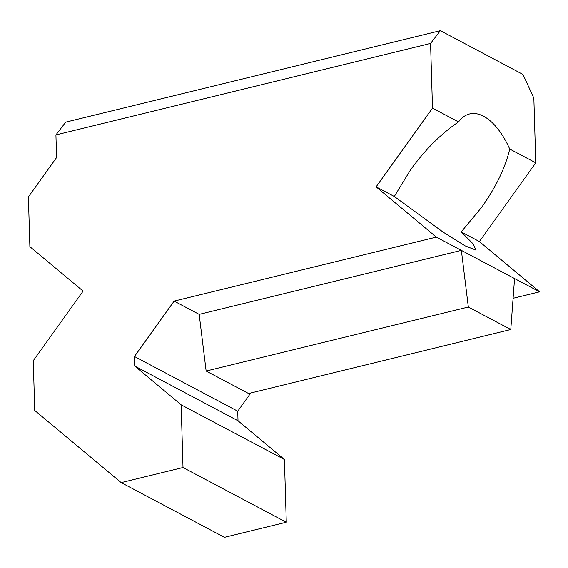 <?xml version="1.0" encoding="UTF-8"?>
<svg xmlns="http://www.w3.org/2000/svg" width="568" height="568" viewBox="0 0 568 568"><rect width="100%" height="100%" fill="white"/><g stroke="black" fill="none" stroke-linecap="round" stroke-linejoin="round"><path stroke-width="0.85" d="M394.298 196.478L443.21 232.177L465.178 245.887L475.97 250.133L473.286 244.027L461.195 231.914L481.621 207.356C496.12 186.836 505.485 167.397 509.716 149.022A66.91 32.745 76.3 0 0 469.558 113.955A66.91 32.745 76.3 0 0 458.553 121.921C441.379 133.437 425.396 149.377 410.614 169.74L394.298 196.478L376.108 186.844L432.496 108.119L430.572 43.452L440.363 30.686L522.986 74.451L533.849 98.157L535.773 162.824L509.716 149.022M513.096 298.285L539.6 291.817L436.323 237.112L174.127 301.104L134.453 356.498L134.737 366.069L181.149 404.814L183.01 467.521L121.176 482.608L34.74 410.465L33.264 360.687L83.098 291.107L29.877 246.675L28.4 196.904L56.594 157.542L55.92 134.9L65.71 122.134L440.363 30.686M468.337 307.032L206.141 371.032L248.585 393.51L510.781 329.518L468.337 307.032L461.365 250.374L199.176 314.374L174.127 301.104M458.553 121.921L432.496 108.119M121.176 482.608L224.452 537.314L286.286 522.226L284.426 459.519L238.02 420.774L237.736 411.204L134.453 356.498M237.736 411.204L250.786 392.978M238.02 420.774L134.737 366.069M284.426 459.519L181.149 404.814M286.286 522.226L183.01 467.521M535.773 162.824L479.385 241.549L539.6 291.817M479.385 241.549L461.195 231.914M436.323 237.112L376.108 186.844M510.781 329.518L514.558 278.547M206.141 371.032L199.176 314.374M430.572 43.452L55.92 134.9"/></g></svg>
